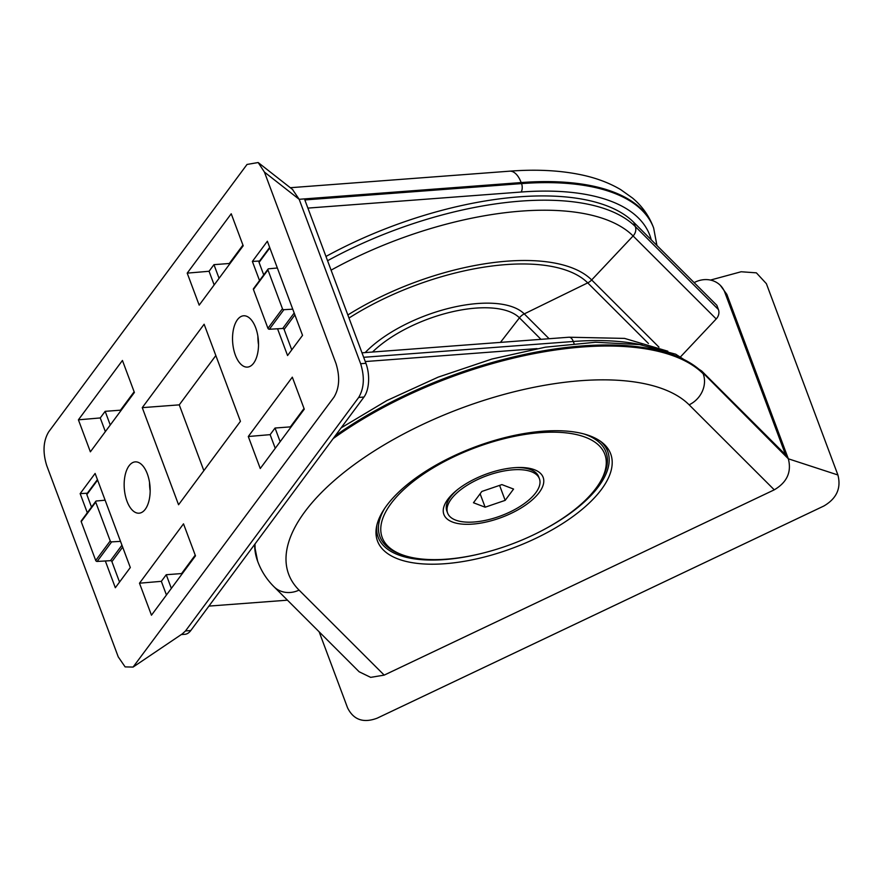 <?xml version="1.0" encoding="UTF-8"?>
<svg xmlns="http://www.w3.org/2000/svg" width="882" height="882" viewBox="0 0 882 882"><rect width="100%" height="100%" fill="white"/><g stroke="black" fill="none" stroke-linecap="round" stroke-linejoin="round"><path stroke-width="1.32" d="M292.493 189.432L299.163 199.299L360.639 363.715C364.762 377.055 364.112 388.289 358.698 397.44L185.507 630.939L182.354 633.838M264.435 172.089L335.954 363.395C340.099 376.757 339.449 388.003 334.013 397.12L133.083 667.079L125.123 666.891L118.254 656.892L46.735 465.597C42.59 452.223 43.24 440.978 48.675 431.871L247.026 164.449L258.161 162.531L264.435 172.089L299.163 199.299L521.163 182.563A243.807 105.73 -20.5 0 1 653.253 226.972L653.65 228.008A243.807 105.73 -20.5 0 0 521.549 183.599A6.13 3.076 85.7 0 1 521.064 192.033A237.677 103.073 -20.5 0 1 651.247 239.805M139.488 583.2L151.461 615.206L195.484 555.847L183.511 523.842L139.488 583.2L161.34 581.337L166.444 594.997M248.294 436.513L260.256 468.518L304.279 409.16L292.317 377.165L248.294 436.513L270.135 434.65L275.25 448.31M78.41 419.821L90.372 451.827L134.395 392.468L122.433 360.462L78.41 419.821L100.25 417.947L105.355 431.618M187.205 273.133L199.178 305.139L243.2 245.78L231.227 213.775L187.205 273.133L209.056 271.27L214.161 284.93M105.333 560.974L115.333 587.732L130.304 567.545L95.124 473.447L80.152 493.633L87.34 493.214M87.307 512.751L80.152 493.633M277.554 328.777L287.565 355.534L302.537 335.347L267.356 241.249L252.373 261.436L259.562 261.017M259.529 280.564L252.373 261.436M255.681 327.74A25.732 12.899 -94.3 0 0 243.597 315.789A25.732 12.899 -94.3 0 0 232.672 342.414A25.732 12.899 -94.3 0 0 247.456 367.099A25.732 12.899 -94.3 0 0 257.632 353.417A25.732 12.899 -94.3 0 0 255.681 327.74M147.316 473.843A25.732 12.899 -94.3 0 0 135.222 461.881A25.732 12.899 -94.3 0 0 124.296 488.507A25.732 12.899 -94.3 0 0 139.091 513.192A25.732 12.899 -94.3 0 0 149.267 499.51A25.732 12.899 -94.3 0 0 147.316 473.843M240.433 421.331L178.561 504.747L142.256 407.649L204.128 324.234L240.433 421.331M203.852 470.646L179.255 404.86L215.836 355.545M179.255 404.86L142.256 407.649M149.532 482.366A25.732 12.899 -94.3 0 0 150.16 490.8M257.897 336.274A25.732 12.899 -94.3 0 0 258.525 344.697M134.141 391.773L120.481 410.185L105.156 411.332L100.25 417.947M105.156 411.332L110.261 425.003M120.481 410.185L120.746 410.88M242.936 245.086L229.287 263.498L213.962 264.655L219.067 278.315M213.962 264.655L209.056 271.27M229.287 263.498L229.541 264.192M195.22 555.153L181.571 573.565L166.246 574.722L161.34 581.337M166.246 574.722L171.351 588.382M181.571 573.565L181.835 574.259M304.025 408.476L290.376 426.877L275.041 428.035L280.156 441.695M275.041 428.035L270.135 434.65M290.376 426.877L290.63 427.572M287.455 600.179L208.924 606.099M365.258 361.554L537.083 348.599M653.253 226.972C648.898 215.638 641.986 205.991 632.515 198.042L620.741 189.652C609.264 182.872 596.1 177.932 581.282 174.823C560.004 170.369 536.124 169.146 509.642 171.174A24.509 12.282 85.7 0 1 521.163 182.563L521.549 183.599L304.841 199.938L365.92 363.318A24.509 12.282 85.7 0 1 363.979 397.043L190.788 630.542A24.509 12.282 85.7 0 1 184.9 634.301L181.273 634.566M291.766 349.867L284.125 329.438L294.897 314.918M292.747 309.174L283.883 309.692A1.224 0.915 -143.4 0 1 282.449 308.733L267.941 269.925A1.224 0.915 -143.4 0 1 268.018 269.12L253.509 288.679A1.224 0.915 -143.4 0 0 253.432 289.494L267.941 328.302A1.224 0.915 -143.4 0 0 269.363 329.251L282.703 328.479A1.224 0.915 -143.4 0 1 284.125 329.438M263.729 274.897L259.065 262.406A1.224 0.915 -143.4 0 1 259.132 261.59L269.649 247.412M268.018 269.12A1.224 0.915 -143.4 0 1 268.591 268.812L277.356 267.996M119.544 582.065L111.904 561.636L122.675 547.116M120.525 541.372L111.65 541.879A1.224 0.915 -143.4 0 1 110.228 540.931L95.719 502.123A1.224 0.915 -143.4 0 1 95.796 501.307L81.276 520.876A1.224 0.915 -143.4 0 0 81.21 521.681L95.719 560.489A1.224 0.915 -143.4 0 0 97.141 561.448L110.482 560.676A1.224 0.915 -143.4 0 1 111.904 561.636M91.508 507.084L86.844 494.593A1.224 0.915 -143.4 0 1 86.91 493.788L97.428 479.61M95.796 501.307A1.224 0.915 -143.4 0 1 96.37 501.009L105.123 500.193M333.153 438.608A243.807 105.73 159.5 0 1 703.186 373.781A24.509 21.664 -45 0 1 689.129 404.816A219.309 95.102 159.5 0 0 421.519 424.992A219.309 95.102 159.5 0 0 299.064 590.102A24.509 21.664 135 0 1 274.015 586.751L359.15 671.775L370.683 677.365L384.199 675.116L774.264 489.83C787.042 482.322 791.727 471.969 788.332 458.794L726.856 294.379L720.351 285.371A24.509 21.664 -45 0 0 695.303 282.031L694.112 282.593M319.152 631.832L347.585 707.882C353.583 719.866 363.417 723.317 377.11 718.202L823.843 506.014C836.643 498.528 841.329 488.187 837.9 474.979L766.381 283.673L756.381 272.847L741.145 271.755L710.506 280.068M720.351 285.371A24.509 21.664 -45 0 1 724.828 292.361L785.917 455.74A6.13 5.413 -45 0 0 784.793 453.987L701.686 371.002A6.13 5.413 -45 0 1 702.8 372.744A243.807 105.73 159.5 0 0 335.226 435.807M549.111 338.721L524.261 313.893L587.721 282.868A12.249 10.827 -45 0 0 591.668 279.947L633.1 235.957A9.184 8.125 -45 0 0 635.316 226.553L633.717 222.297L716.834 305.293L718.422 309.549A9.184 8.125 -45 0 1 716.206 318.953L680.827 356.526M633.717 222.297A231.558 100.416 159.5 0 0 325.965 256.453M383.405 550.037A124.472 53.978 -20.5 0 1 376.812 538.88A124.472 53.978 -20.5 0 1 466.313 450.382A124.472 53.978 -20.5 0 1 604.787 444.881A124.472 53.978 -20.5 0 1 609.782 451.771A124.472 53.978 -20.5 0 1 526.686 542.496A124.472 53.978 -20.5 0 1 383.405 550.037M375.986 531.835A123.127 53.394 159.5 0 0 376.371 532.419M605.879 446.612A123.127 53.394 159.5 0 0 605.78 445.917M514.438 467.692A52.986 22.976 -20.5 0 1 533.147 469.279A52.986 22.976 -20.5 0 1 501.56 517.425A52.986 22.976 -20.5 0 1 446.138 501.814A52.986 22.976 -20.5 0 1 514.438 467.692M540.446 432.643A118.838 51.542 -20.5 0 1 599.782 482.652A118.838 51.542 -20.5 0 1 511.56 544.172A118.838 51.542 -20.5 0 1 404.629 555.616A118.838 51.542 -20.5 0 1 405.025 488.419A118.838 51.542 -20.5 0 1 540.446 432.643M600.499 441.287A122.521 53.129 -20.5 0 1 607.698 451.452A122.521 53.129 -20.5 0 1 541.515 530.854M480.216 553.775A122.521 53.129 -20.5 0 1 378.18 537.259A122.521 53.129 -20.5 0 1 376.945 524.867M583.906 433.944A120.68 52.336 -20.5 0 1 600.84 480.899L599.782 482.652M404.629 555.616L402.666 554.987A120.68 52.336 -20.5 0 1 384.651 508.44M512.861 469.819A49.006 21.256 -20.5 0 1 539.42 478.739A49.006 21.256 -20.5 0 1 500.954 515.816A49.006 21.256 -20.5 0 1 447.615 513.07A49.006 21.256 -20.5 0 1 465.332 486.423A49.006 21.256 -20.5 0 1 512.861 469.819M505.177 500.359L485.133 507.205L473.469 502.751L481.848 491.45L501.891 484.604L513.567 489.058L505.177 500.359L499.587 485.398M480.117 493.788L485.133 507.205M516.808 467.548A49.006 21.256 -20.5 0 1 529.398 469.213A49.006 21.256 -20.5 0 1 538.648 476.677L539.42 478.739M447.615 513.07L446.843 510.998A49.006 21.256 -20.5 0 1 448.927 499.3A49.006 21.256 -20.5 0 1 457.339 489.786M307.884 208.097L521.064 192.033M667.839 351.212L624.555 338.401L568.989 337.222A9.184 4.608 85.7 0 1 573.3 341.488L574.072 343.539M363.671 357.298L573.3 341.488A231.558 100.416 -20.5 0 1 642.239 344.983M363.979 397.043L358.698 397.44M190.788 630.542L185.507 630.939M365.92 363.318L360.639 363.715M282.703 328.479L294.18 313.011M269.363 329.251L283.883 309.692M267.941 328.302L282.449 308.733M253.432 289.494L267.941 269.925M259.065 262.406L269.837 247.886M110.482 560.676L121.959 545.197M97.141 561.448L111.65 541.879M95.719 560.489L110.228 540.931M81.21 521.681L95.719 502.123M86.844 494.593L97.604 480.084M837.9 474.979L788.332 458.794L702.8 372.744L785.917 455.74M500.458 342.381L519.443 317.829A88.321 38.301 159.5 0 0 451.76 311.897A88.321 38.301 159.5 0 0 372.502 352.028M540.964 339.327L519.443 317.829A12.249 10.827 -45 0 1 524.261 313.893A94.33 40.914 159.5 0 0 450.074 308.016A94.33 40.914 159.5 0 0 365.181 352.579M648.424 343.484L587.721 282.868A166.014 71.993 159.5 0 0 348.996 318.038M658.953 347.144L591.668 279.947A170.821 74.077 159.5 0 0 347.85 314.984M716.206 318.953L633.1 235.957A226.09 98.045 159.5 0 0 331.092 270.157M718.422 309.549L635.316 226.553A231.558 100.416 159.5 0 0 327.564 260.719M254.622 544.481A243.807 105.73 159.5 0 0 257.61 561.128L254.358 544.833M255.03 543.94A243.807 105.73 159.5 0 0 257.996 562.154L257.61 561.128M299.064 590.102L384.199 675.116M689.129 404.816L774.264 489.83M724.828 292.361L726.856 294.379M133.083 667.079L182.949 633.441M258.161 162.531L292.835 189.696M568.989 337.222L361.995 352.822M656.925 245.472L653.65 228.008M290.299 187.712L509.642 171.174M341.091 427.902L386.933 400.527L438.156 377.143L491.958 359.018L545.374 347.177L595.493 342.26L639.671 344.586L675.678 354.189L701.686 371.002M257.996 562.154C261.535 571.47 266.871 579.661 274.015 586.751M375.997 531.438L378.18 537.259M605.515 445.63L607.698 451.452M451.518 495.011L448.927 499.3M524.614 467.68L529.398 469.213"/></g></svg>
